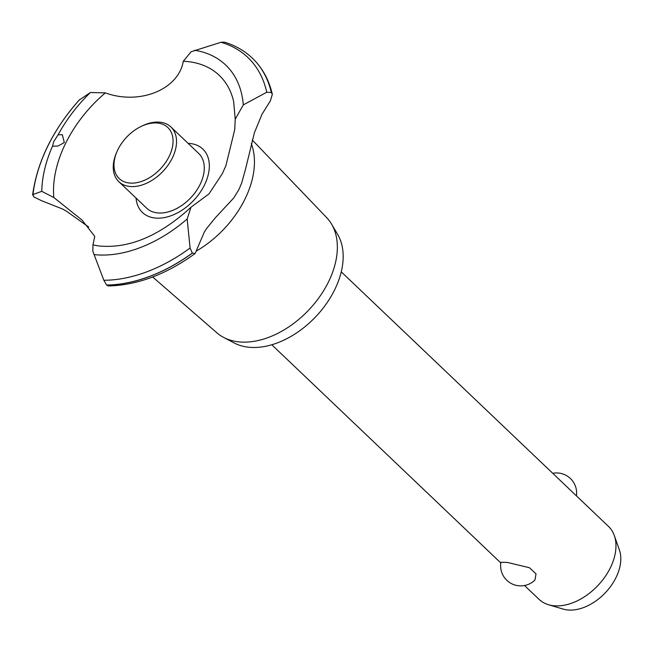 <?xml version="1.0" encoding="UTF-8"?>
<svg xmlns="http://www.w3.org/2000/svg" width="652" height="652" viewBox="0 0 652 652"><rect width="100%" height="100%" fill="white"/><g stroke="black" fill="none" stroke-linecap="round" stroke-linejoin="round"><path stroke-width="0.98" d="M507.411 562.44L529.481 567.737L536.017 573.866L534.966 579.995A20.139 20.139 0 0 1 500.907 562.26L507.411 562.44M524.526 585.512L539.041 599.343A50.351 33.105 -46.4 0 0 548.446 604.706A50.351 33.105 -46.4 0 0 552.741 605.618A50.351 33.105 -46.4 0 0 599.807 583.45A50.351 33.105 -46.4 0 0 614.314 535.561A50.351 33.105 -46.4 0 0 608.503 526.425L341.249 271.843M614.314 535.561L619.4 550.003A43.024 28.28 133.6 0 1 607.004 590.924A43.024 28.28 133.6 0 1 566.792 609.864A43.024 28.28 133.6 0 1 563.124 609.082L548.446 604.706M252.234 139.96L326.668 217.613A79.593 52.323 133.6 0 1 331.575 224.109L337.63 234.37A76.284 50.147 133.6 0 1 322.08 309.447A76.284 50.147 133.6 0 1 247.385 347.068A76.284 50.147 133.6 0 1 234.182 342.968L223.636 337.418A79.593 52.323 133.6 0 1 216.912 332.83L152.674 276.986M331.575 224.109A79.593 52.323 133.6 0 1 315.356 302.438A79.593 52.323 133.6 0 1 237.418 341.697A79.593 52.323 133.6 0 1 223.636 337.418M251.273 143.546A85.094 55.942 133.6 0 1 196.594 250.906M238.95 189.471L233.718 197.988L215.225 217.89L206.513 228.656L204.378 231.949L195.119 253.53L192.324 253.066L190.091 248.021L187.157 218.999L191.003 207.206L208.942 193.937L222.34 173.652L225.894 165.698L234.728 129.642L235.217 119.21L243.294 104.899L266.741 92.25L271.33 92.511L272.332 94.312L270.409 100.767L262.014 114.23L254.419 132.682L245.511 169.218L241.737 182.813L238.95 189.471M188.143 143.383A43.79 28.786 133.6 0 1 190.93 143.611A43.79 28.786 133.6 0 1 204.451 185.046A43.79 28.786 133.6 0 1 154.353 217.939A43.79 28.786 133.6 0 1 136.048 198.069M271.33 92.511A143.758 94.507 133.6 0 0 252.332 58.134A143.758 94.507 133.6 0 0 251.819 57.661C244.101 50.506 234.94 45.33 224.361 42.136L220.971 42.282L191.085 51.761L183.277 61.28A108.485 71.321 133.6 0 1 189.748 61.834A108.485 71.321 133.6 0 1 233.652 101.516L235.217 119.21M183.277 61.28C178.558 89.577 139.569 105.347 105.322 92.877L90.4 92.519L79.357 99.927M53.79 141.508L58.134 134.752L62.347 134.736L64.312 142.552L57.938 146.072L52.519 146.235L53.79 141.508M88.696 227.043L66.773 211.411L62.592 209.031L41.426 200.653L33.651 196.806L32.967 194.516L41.769 191.346L53.831 197.523A108.485 71.321 133.6 0 1 105.322 92.877M53.831 197.523L82.119 220.148L94.76 236.415L92.959 244.842L92.869 251.37L103.864 280.262L106.594 285.038L108.338 285.951C137.238 285.274 166.162 274.468 195.119 253.53M98.827 245.943A108.485 71.321 133.6 0 1 96.439 245.568A108.485 71.321 133.6 0 1 92.959 244.842M79.487 99.723C52.836 129.756 37.205 161.525 32.6 195.029L32.967 194.516A141.158 92.796 133.6 0 1 47.93 145.909A141.158 92.796 133.6 0 1 79.699 99.552M140.767 126.618L141.949 126.04A37.767 24.825 133.6 0 1 160.661 122.291A37.767 24.825 133.6 0 1 170.938 127.001L198.689 153.432A37.767 24.825 133.6 0 1 195.926 191.444A37.767 24.825 133.6 0 1 156.871 212.829A37.767 24.825 133.6 0 1 146.594 208.118L118.843 181.688A37.767 24.825 133.6 0 1 116.48 152.772L117.001 151.566A35.249 23.17 -46.4 0 0 128.803 182.951A35.249 23.17 -46.4 0 0 169.129 156.472A35.249 23.17 -46.4 0 0 158.24 123.122A35.249 23.17 -46.4 0 0 140.767 126.618A35.249 23.17 -46.4 0 0 117.001 151.566M170.938 127.001A37.767 24.825 133.6 0 1 168.175 165.005A37.767 24.825 133.6 0 1 129.12 186.399A37.767 24.825 133.6 0 1 118.843 181.688M58.134 134.752A120.4 79.145 133.6 0 1 90.4 92.519M41.769 191.346A120.4 79.145 133.6 0 1 52.494 146.211M252.357 58.167A143.758 94.507 133.6 0 1 252.381 58.191A143.758 94.507 133.6 0 1 252.568 58.37A143.758 94.507 133.6 0 1 271.387 92.56M220.971 42.282A141.158 92.796 133.6 0 1 266.741 92.25M194.622 50.269A120.4 79.145 133.6 0 1 243.294 104.899M187.157 218.999A120.4 79.145 133.6 0 1 94.075 254.598M190.091 248.021A141.158 92.796 133.6 0 1 103.864 280.262M192.324 253.066A143.758 94.507 133.6 0 1 106.594 285.038M192.381 253.115A143.758 94.507 133.6 0 1 106.651 285.095M576.441 495.887A20.139 20.139 0 0 0 552.725 473.295M271.786 344.761L500.801 562.92M234.728 129.642L234.842 128.452M191.003 207.206C159.699 235.951 129.023 248.868 98.974 245.959L96.439 245.568M252.568 58.37C262.414 67.922 268.999 79.903 272.332 94.312"/></g></svg>
